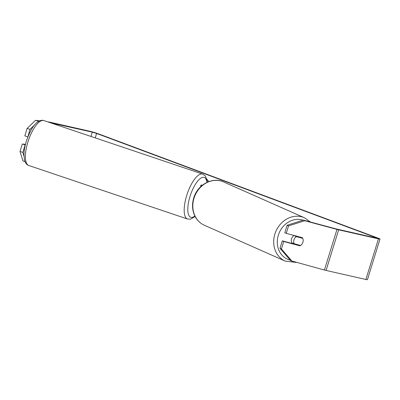 <?xml version="1.0" encoding="UTF-8"?>
<svg xmlns="http://www.w3.org/2000/svg" width="400" height="400" viewBox="0 0 400 400"><rect width="100%" height="100%" fill="white"/><g stroke="black" fill="none" stroke-linecap="round" stroke-linejoin="round"><path stroke-width="0.6" d="M202.44 185.19L201.505 185.075A7.455 0.495 17.2 0 0 201 185.1A7.455 0.495 17.2 0 0 201.89 185.635M50.62 122.845L92.29 132.145L96.6 133.455L375.93 237.62L376.945 238.105L376.17 238.005L336.37 228.98L303.285 220.09L304.73 220.73L288.555 225.905L287.11 225.265L303.285 220.09M208.755 181.62A17.965 13.61 -77.2 0 0 206.86 179.235M47.785 121.89L49.09 122.055A6.39 0.425 -162.8 0 1 50.21 122.265L90.01 131.295A6.39 0.425 -162.8 0 1 98.635 133.915L377.965 238.08A6.39 0.425 -162.8 0 1 380 239.05A6.39 0.425 -162.8 0 1 378.45 238.855L338.645 229.83A6.39 0.425 -162.8 0 1 336.98 229.41L304.73 220.73M25 161.645L22.94 160.95L20 151.445L22.305 143.99L25.305 144.97M380 239.05L367.43 279.66A6.39 0.425 -162.8 0 1 365.875 279.47L326.075 270.445A6.39 0.425 -162.8 0 1 324.405 270.025L290.715 260.705L279.985 248.295L282.29 240.84L283.735 241.48L281.425 248.935L292.155 261.345M287.11 225.265L284.805 232.72L286.25 233.36L288.555 225.905M286.25 233.36L302.39 237.7A5.325 4.63 -66.1 0 1 299.875 245.825L283.735 241.48M279.985 248.295L281.425 248.935M301.13 237.36A5.325 4.63 -66.1 0 1 301.3 237.705M298.815 244.99A5.325 4.63 -66.1 0 1 298.43 245.185L282.29 240.84M34.635 124.875L29.965 129.37L27.88 136.85M20 151.445L22.835 152.4L25.14 144.945M22.835 152.4L23.965 156.055M29.965 129.37L27.13 128.415L35.515 120.34L38.645 121.33M38.35 121.295L37.595 122.02M27.655 136.825L24.82 135.87L27.13 128.415M25.45 144.39L22.305 143.99M35.515 120.34L39.595 120.855M298.43 245.185L299.875 245.825M292.235 243.515A5.325 4.63 -66.1 0 1 291.55 238.765A5.325 4.63 -66.1 0 1 294.08 235.465M302.745 238.345A5.325 4.63 -66.1 0 1 302.925 242.245A5.325 4.63 -66.1 0 1 300.545 245.455L294.14 243.73A5.325 4.63 -66.1 0 1 293.96 239.83A5.325 4.63 -66.1 0 1 296.34 236.625L302.745 238.345L301.06 237.6A5.325 4.63 -66.1 0 0 300.915 237.305M294.95 235.7A5.325 4.63 -66.1 0 0 294.655 235.875L296.34 236.625M298.525 244.91A5.325 4.63 -66.1 0 1 298.135 245.105M292.845 243.68A5.325 4.63 -66.1 0 1 292.455 242.985L294.14 243.73M294.655 235.875L301.06 237.6M27.915 141.975A23.7 8.32 108.6 0 0 28.745 165.495C26.745 164.94 25.3 163.025 24.41 159.74L23.955 154.575C24.055 150.52 24.845 146.095 26.315 141.305C29.635 131.705 33.21 125.415 37.05 122.445C39.62 120.46 41.9 119.835 43.885 120.575A23.7 8.32 108.6 0 0 27.915 141.975M28.745 165.495L187.535 219.015A23.7 8.32 -71.4 0 1 186.705 195.495A23.7 8.32 -71.4 0 1 202.68 174.095L43.885 120.575M206.985 182.365A21.04 7.385 108.6 0 0 199.865 178.85A21.04 7.385 108.6 0 0 190.015 196.41A21.04 7.385 108.6 0 0 194.875 216.02M95.23 137.88L96.6 133.455M375.83 237.93L375.93 237.62M324.405 270.025L336.98 229.41M90.96 136.44L92.29 132.145M52.385 123.44L52.485 123.115M51.85 123.26L51.925 123.01M365.875 279.47L378.45 238.855M326.075 270.445L338.645 229.83M285.225 261.105L204.36 225.255A23.7 20.605 -66.1 0 1 194.01 198.22A23.7 20.605 -66.1 0 1 223.57 181.92L304.44 217.77A23.7 20.605 113.9 0 0 274.88 234.07A23.7 20.605 113.9 0 0 285.225 261.105L296.205 262.435M290.21 260.125A21.04 18.29 -66.1 0 1 278.325 235.205A21.04 18.29 -66.1 0 1 303.065 220.165M201 185.1L200.42 186.97M187.535 219.015L190.595 219.14L195.12 216.495M207.375 182.185L207.015 179.835L205.21 175.875L202.68 174.095M304.44 217.77L310.45 222.02M223.57 181.92C212.385 176.545 197.38 184.875 193.71 198.035C191.68 204.975 192.295 211.39 195.555 217.28C197.7 220.915 200.635 223.57 204.36 225.255"/></g></svg>
